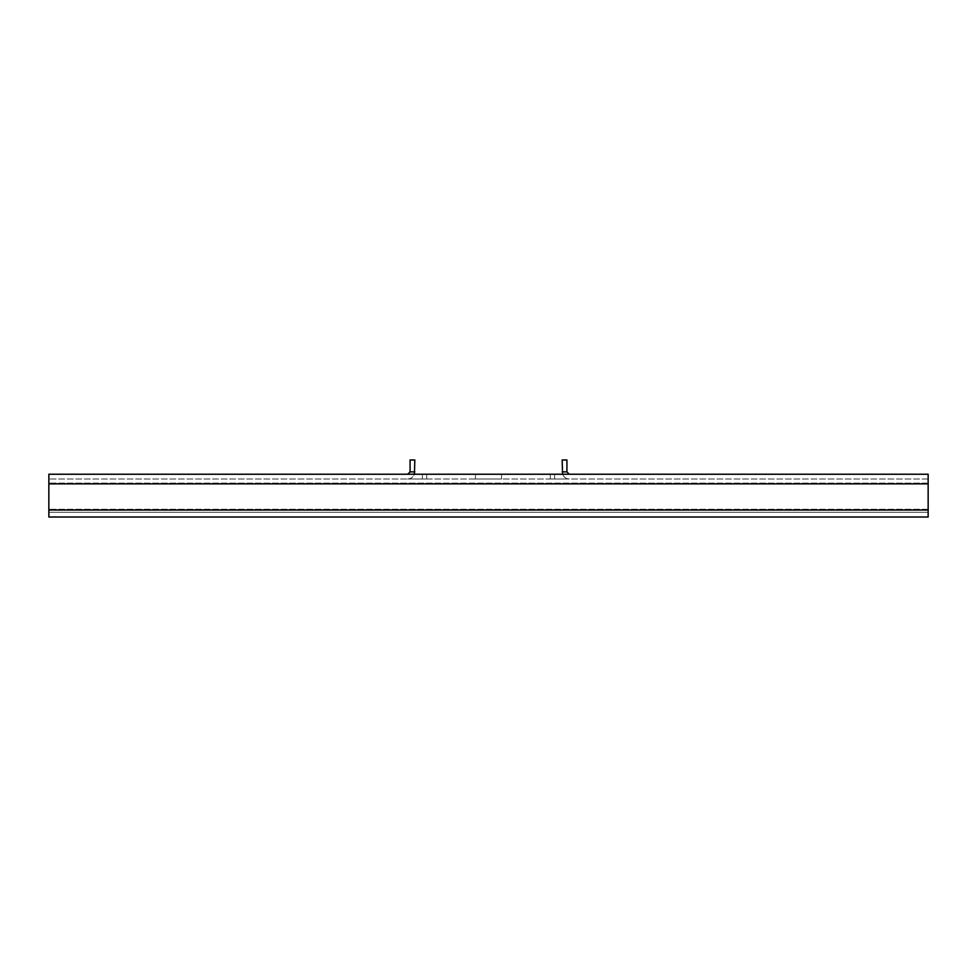 <?xml version="1.0" encoding="UTF-8"?>
<svg xmlns="http://www.w3.org/2000/svg" width="977" height="977" viewBox="0 0 977 977"><rect width="100%" height="100%" fill="white"/><g stroke="black" fill="none" stroke-linecap="round" stroke-linejoin="round"><path stroke-width="0.73" stroke-dasharray="4.88 3.66" d="M475.433 478.999L501.567 478.999L475.433 478.999L475.433 474.236L501.567 474.236L475.433 474.236M501.567 478.999L501.567 474.236M928.15 482.565L928.15 474.236L48.85 474.236L48.85 517.016L48.85 509.261L48.85 517.016L928.15 517.016L928.15 482.565M414.419 474.236L407.702 474.236L410.071 471.867L410.071 459.984L414.834 459.984L414.419 474.236L426.717 474.236L414.419 474.236C413.173 477.228 410.938 478.815 407.702 478.999L426.717 478.999L407.702 478.999C410.938 478.815 413.173 477.228 414.419 474.236M562.581 474.236L550.283 474.236L562.581 474.236C563.827 477.228 566.062 478.815 569.298 478.999L550.283 478.999L569.298 478.999C566.062 478.815 563.827 477.228 562.581 474.236L562.166 459.984L566.929 459.984L566.929 471.867L569.298 474.236M928.15 517.016L928.15 483.114L928.15 517.016L928.15 512.266L48.85 512.266L928.15 512.266L928.15 517.016L48.85 517.016L928.15 517.016M928.15 478.999L48.85 478.999L928.15 478.999M928.15 512.266L48.85 512.266L928.15 512.266M426.717 478.999L426.717 474.236L426.717 478.999M550.283 478.999L550.283 474.236L550.283 478.999M928.15 483.114L48.85 483.114L928.15 483.114M928.15 509.261L48.85 509.261L928.15 509.261M928.15 510.006L48.85 510.006M928.15 483.859L48.85 483.859M422.369 478.999L422.369 474.236L422.369 478.999M410.071 471.867L414.834 471.867M554.631 478.999L554.631 474.236L554.631 478.999M566.929 471.867L562.166 471.867"/><path stroke-width="1.47" d="M407.702 474.236L414.419 474.236L414.834 459.984L410.071 459.984L410.071 471.867L407.702 474.236M928.15 510.006L928.15 474.236L48.85 474.236L48.85 517.016L928.15 517.016L928.15 510.006L48.85 510.006M562.581 474.236L562.166 459.984L566.929 459.984L566.929 471.867L562.166 471.867M569.298 474.236L566.929 471.867M928.15 483.859L48.85 483.859M410.071 471.867L414.834 471.867"/></g></svg>
